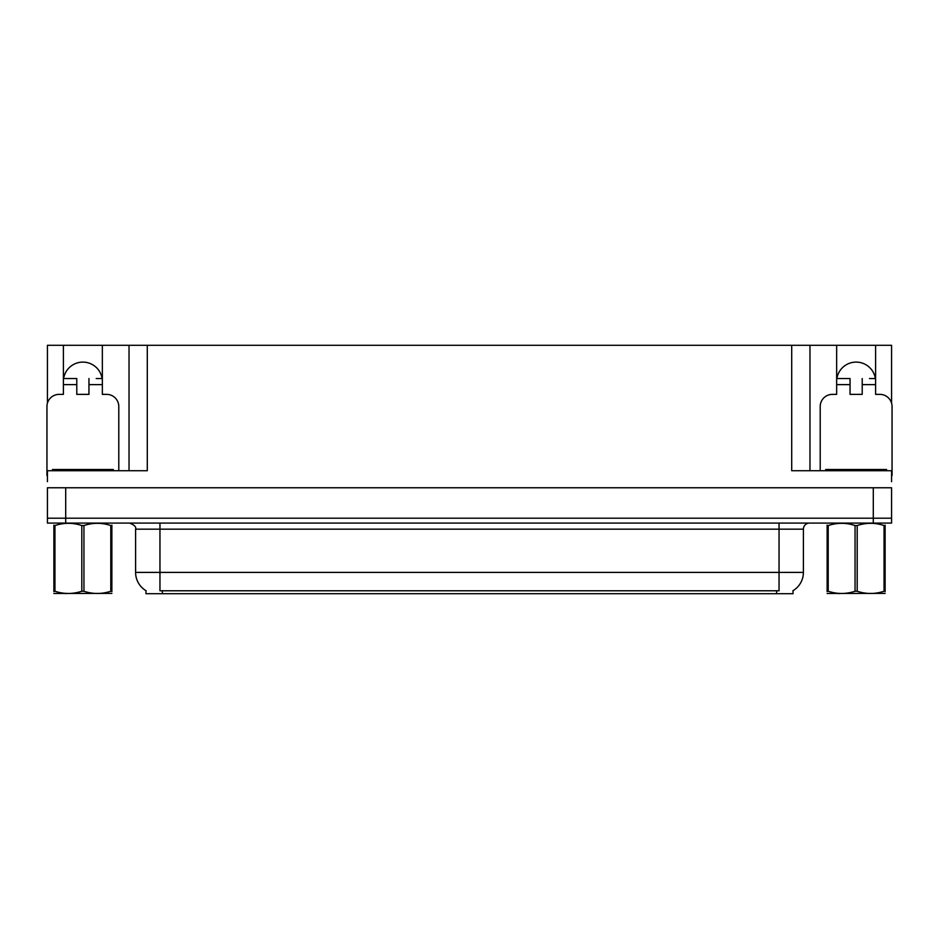 <?xml version="1.0" encoding="UTF-8"?>
<svg xmlns="http://www.w3.org/2000/svg" width="939" height="939" viewBox="0 0 939 939"><rect width="100%" height="100%" fill="white"/><g stroke="black" fill="none" stroke-linecap="round" stroke-linejoin="round"><path stroke-width="1.41" d="M793.044 590.678L793.044 593.706L145.956 593.706L145.956 590.678M63.629 378.534A19.484 19.484 0 0 1 102.116 378.534M65.707 523.082L891.569 523.082L891.569 518.211L47.431 518.211L47.431 487.764L65.707 487.764L65.707 518.211L47.431 518.211L47.431 523.082L65.707 523.082L65.707 518.211L891.569 518.211L891.569 487.764L65.707 487.764M47.431 475.592A12.172 12.172 0 0 0 46.95 475.592L46.95 406.54A12.172 12.172 0 0 1 59.122 394.368L63.394 394.368L63.394 384.626L76.787 384.626L76.787 394.368L88.959 394.368L88.959 384.626L102.351 384.626L102.351 345.294L791.706 345.294L791.706 470.721L891.569 470.721L891.569 481.672M47.431 481.672L47.431 470.721L147.294 470.721L147.294 345.294M76.787 384.626L76.787 378.534L63.394 378.534L63.394 345.294L47.431 345.294L47.431 403.136M820.205 470.721L820.205 406.54A12.172 12.172 0 0 1 832.377 394.368L836.649 394.368L836.649 384.626L850.041 384.626L850.041 394.368L862.213 394.368L862.213 384.626L875.606 384.626L875.606 345.294L891.569 345.294L891.569 403.136M129.03 345.294L129.03 470.721M791.706 345.294L809.97 345.294L809.97 470.721M809.97 345.294L836.649 345.294L836.649 384.626M875.606 345.294L836.649 345.294M63.394 345.294L102.351 345.294M875.371 378.534A19.484 19.484 0 0 0 836.884 378.534M146.132 590.784A21.315 21.315 0 0 1 135.603 572.403L159.959 572.403L159.959 590.784L779.041 590.784L779.041 572.403L803.397 572.403L803.397 529.173A6.092 6.092 0 0 1 809.488 523.082M135.603 572.403L135.603 529.173C136.401 526.932 134.371 524.901 129.512 523.082M792.868 590.784A21.315 21.315 0 0 0 803.397 572.403M102.351 384.626L102.351 394.368L106.623 394.368A12.172 12.172 0 0 1 118.795 406.54L118.795 470.721M102.351 378.534L96.212 378.534M88.959 378.534L88.959 384.626M63.394 378.534L63.394 384.626M69.533 378.534L76.787 378.534M850.041 384.626L850.041 378.534L836.649 378.534M875.606 384.626L875.606 394.368L879.878 394.368A12.172 12.172 0 0 1 892.05 406.54L892.05 475.592A12.172 12.172 0 0 0 891.569 475.592M875.606 378.534L869.467 378.534M862.213 378.534L862.213 384.626M842.788 378.534L850.041 378.534M52.431 470.721L52.431 469.5L113.314 469.5L113.314 470.721M825.686 470.721L825.686 469.5L886.569 469.5L886.569 470.721M111.87 593.389L53.875 593.483M111.87 591.64L111.87 591.241C111.87 594.199 111.87 594.199 111.87 591.241L110.79 591.241L110.79 525.535C101.882 522.589 92.938 522.589 83.947 525.535L81.799 525.535C72.89 522.589 63.934 522.589 54.955 525.535L53.875 525.535C53.875 522.589 53.875 522.589 53.875 525.535L53.875 525.147M83.947 525.535L83.947 591.241C92.855 594.199 101.811 594.199 110.79 591.241M83.947 591.241L81.799 591.241L81.799 525.535M111.87 525.147L111.87 525.535C111.87 522.589 111.87 522.589 111.87 525.535L110.79 525.535M111.87 525.535L111.87 591.241M54.955 525.535L54.955 591.241L53.875 591.241L53.875 525.535M54.955 591.241C63.864 594.199 72.808 594.199 81.799 591.241M53.875 591.241C53.875 594.199 53.875 594.199 53.875 591.241L53.875 591.64M885.125 593.389L827.13 593.483M885.125 591.64L885.125 591.241C885.125 594.199 885.125 594.199 885.125 591.241L884.045 591.241L884.045 525.535C875.136 522.589 866.192 522.589 857.201 525.535L855.053 525.535C846.145 522.589 837.189 522.589 828.21 525.535L827.13 525.535C827.13 522.589 827.13 522.589 827.13 525.535L827.13 525.147M857.201 525.535L857.201 591.241C866.11 594.199 875.066 594.199 884.045 591.241M857.201 591.241L855.053 591.241L855.053 525.535M885.125 525.147L885.125 525.535C885.125 522.589 885.125 522.589 885.125 525.535L884.045 525.535M885.125 525.535L885.125 591.241M828.21 525.535L828.21 591.241L827.13 591.241L827.13 525.535M828.21 591.241C837.119 594.199 846.062 594.199 855.053 591.241M827.13 591.241C827.13 594.199 827.13 594.199 827.13 591.241L827.13 591.64M873.293 487.764L873.293 523.082M776.612 593.706L776.612 590.678M162.388 593.706L162.388 590.678M779.041 523.082L779.041 529.173L135.603 529.173M803.397 529.173L779.041 529.173L779.041 572.403L159.959 572.403L159.959 523.082M110.274 469.5L110.274 470.721M55.471 469.5L55.471 470.721M883.529 469.5L883.529 470.721M828.726 469.5L828.726 470.721M66.376 593.319L65.707 593.706M839.63 593.319L838.961 593.706"/></g></svg>
